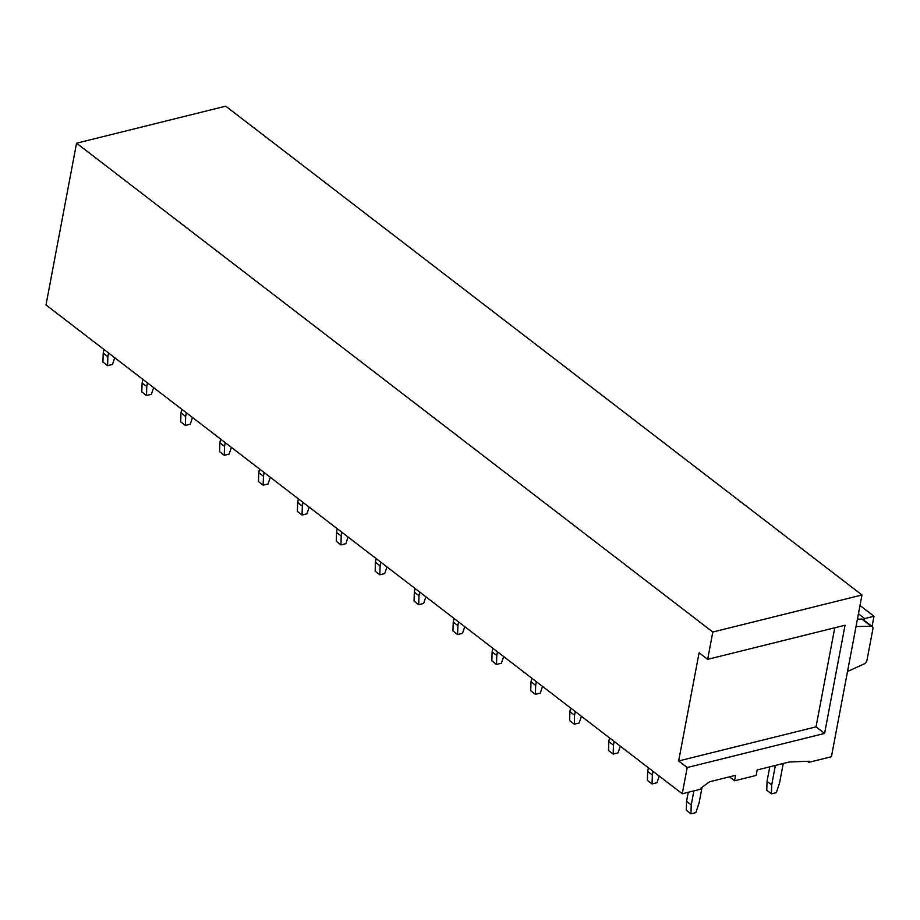 <?xml version="1.0" encoding="UTF-8"?>
<svg xmlns="http://www.w3.org/2000/svg" width="920" height="920" viewBox="0 0 920 920"><rect width="100%" height="100%" fill="white"/><g stroke="black" fill="none" stroke-linecap="round" stroke-linejoin="round"><path stroke-width="1.38" d="M808.852 762.335L809.059 761.242L789.268 761.99L757.183 769.959L756.148 775.422L734.551 780.781L735.586 775.318L709.584 781.77L700.902 788.095L700.695 789.187L682.249 793.764L46 304.945L76.555 143.209L225.733 106.168L861.982 594.987L831.415 756.734L808.852 762.335L807.507 761.3M682.249 793.764L687.206 767.544L678.649 760.966L699.096 652.774L707.652 659.352L712.804 632.029L76.555 143.209M712.804 632.029L861.982 594.987M857.417 619.16L861.833 619.08L871.159 626.255A3.806 2.415 127.5 0 1 872.275 626.589A3.806 2.415 127.5 0 1 872.907 628.877L866.996 660.157A3.806 2.415 127.5 0 1 864.041 663.952L847.515 671.531M872.275 626.589L862.948 619.413A3.806 2.415 127.5 0 0 861.833 619.08M856.025 626.531L871.159 626.255M734.551 780.781L729.433 776.848M687.206 767.544L824.596 733.424L845.043 625.232L707.652 659.352M824.596 733.424L816.04 726.857L678.649 760.966M816.04 726.857L834.762 627.785M864.317 620.471L864.673 618.573L858.429 613.766M864.673 618.573L874 616.25L859.993 605.498M874 616.25L872.079 626.428M783.242 763.485L779.562 782.977L776.331 792.626L771.431 793.845L771.707 784.921L767.038 781.333L769.787 766.82M771.707 784.921L775.387 765.428M771.431 793.845L766.762 790.257L767.038 781.333M702.052 787.255L699.085 802.953L695.865 812.613L690.954 813.832L691.231 804.908L686.573 801.32L688.275 792.269M691.231 804.908L693.887 790.878M690.954 813.832L686.285 810.244L686.573 801.32M659.203 776.054L656.972 782.736L652.061 783.955L652.349 775.031L647.68 771.443L648.381 767.74M652.349 775.031L653.039 771.328M652.061 783.955L647.393 780.367L647.68 771.443M620.31 746.178L618.079 752.847L613.168 754.067L613.456 745.143L608.787 741.566L609.488 737.863M613.456 745.143L614.157 741.451M613.168 754.067L608.499 750.49L608.787 741.566M581.417 716.3L579.186 722.97L574.275 724.189L574.563 715.265L569.894 711.678L570.596 707.986M574.563 715.265L575.264 711.574M574.275 724.189L569.618 720.601L569.894 711.678M542.524 686.423L540.304 693.094L535.394 694.312L535.67 685.388L531.012 681.8L531.702 678.109M535.67 685.388L536.371 681.697M535.394 694.312L530.725 690.724L531.012 681.8M503.642 656.546L501.411 663.216L496.501 664.435L496.788 655.511L492.119 651.923L492.809 648.232M496.788 655.511L497.478 651.82M496.501 664.435L491.832 660.847L492.119 651.923M464.749 626.669L462.518 633.339L457.608 634.558L457.895 625.634L453.226 622.046L453.928 618.355M457.895 625.634L458.597 621.931M457.608 634.558L452.939 630.97L453.226 622.046M425.856 596.781L423.625 603.462L418.715 604.681L419.002 595.757L414.334 592.169L415.035 588.466M419.002 595.757L419.704 592.054M418.715 604.681L414.046 601.094L414.334 592.169M386.963 566.904L384.732 573.574L379.834 574.793L380.109 565.869L375.44 562.292L376.142 558.589M380.109 565.869L380.811 562.178M379.834 574.793L375.164 571.216L375.44 562.292M348.07 537.027L345.851 543.697L340.94 544.916L341.216 535.992L336.559 532.404L337.249 528.712M341.216 535.992L341.918 532.3M340.94 544.916L336.272 541.328L336.559 532.404M309.189 507.15L306.958 513.82L302.047 515.039L302.335 506.115L297.666 502.527L298.367 498.835M302.335 506.115L303.025 502.423M302.047 515.039L297.378 511.451L297.666 502.527M270.296 477.273L268.065 483.943L263.154 485.162L263.442 476.238L258.773 472.65L259.474 468.959M263.442 476.238L264.143 472.546M263.154 485.162L258.486 481.574L258.773 472.65M231.403 447.396L229.172 454.066L224.261 455.285L224.549 446.361L219.88 442.773L220.581 439.081M224.549 446.361L225.25 442.658M224.261 455.285L219.604 451.697L219.88 442.773M192.51 417.507L190.29 424.189L185.38 425.408L185.656 416.484L180.998 412.896L181.689 409.193M185.656 416.484L186.357 412.781M185.38 425.408L180.711 421.82L180.998 412.896M153.629 387.63L151.398 394.3L146.487 395.519L146.774 386.596L142.105 383.019L142.796 379.316M146.774 386.596L147.464 382.904M146.487 395.519L141.818 391.943L142.105 383.019M114.735 357.753L112.504 364.423L107.594 365.642L107.881 356.718L103.212 353.13L103.914 349.439M107.881 356.718L108.571 353.027M107.594 365.642L102.925 362.054L103.212 353.13M858.095 619.148L857.497 618.688"/></g></svg>
